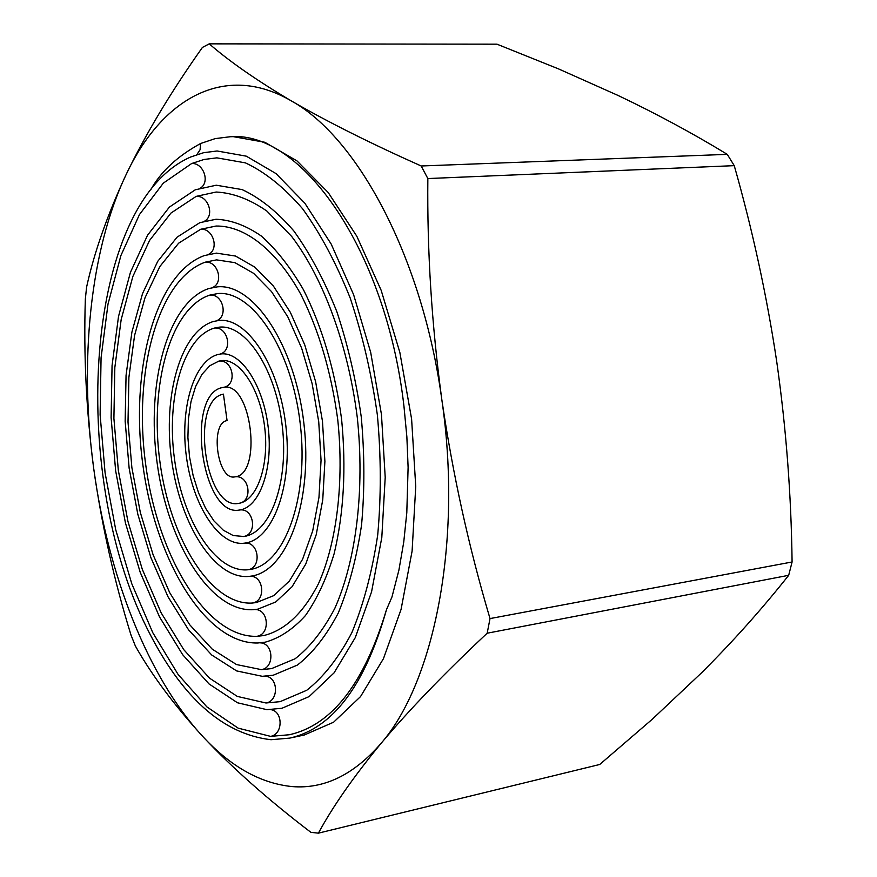 <?xml version="1.0" encoding="UTF-8"?>
<svg xmlns="http://www.w3.org/2000/svg" width="877" height="877" viewBox="0 0 877 877"><rect width="100%" height="100%" fill="white"/><g stroke="black" fill="none" stroke-linecap="round" stroke-linejoin="round"><path stroke-width="1.32" d="M318.417 833.15L599.725 764.481L652.104 719.392L701.556 672.812C733.062 641.383 762.102 608.89 788.686 575.312L487.173 633.216C444.562 673.141 409.142 709.91 380.914 743.532C353.464 776.912 332.635 806.785 318.417 833.15L310.886 832.339C268.241 799.835 232.219 767.89 202.784 736.494C174.084 705.042 151.622 674.884 135.387 646.042L131.024 635.123C114.185 580.771 101.743 525.202 93.696 468.417C86.33 411.554 83.545 355.086 85.343 299.024L86.593 287.13C94.146 252.565 107.279 215.15 125.981 174.885C145.385 134.521 170.872 92.03 202.423 47.424L209.252 43.85C229.325 61.368 256.676 80.377 291.317 100.899C326.781 121.454 370.061 143.148 421.179 165.983L727.285 154.363C692.951 133.425 656.588 113.813 618.23 95.538L558.759 68.998L496.985 44.179L209.252 43.85M734.246 165.654L427.844 178.557C427.077 251.458 431.736 325.203 441.844 399.78C462.596 541.164 434.389 682.328 380.914 743.532C353.749 774.808 324.205 789.168 292.271 786.592C260.557 783.424 230.739 766.728 202.784 736.494C147.742 677.23 108.035 574.786 93.696 468.417C79.182 362.026 89.849 250.921 125.981 174.885C161.478 98.838 224.479 61.861 291.317 100.899C357.761 137.437 422.593 258.035 441.844 399.78C452.751 474.271 468.811 547.204 490.024 618.581L792.084 561.982C791.24 494.595 786.121 427.823 776.737 361.675C766.783 295.593 752.619 230.256 734.246 165.654L727.285 154.363M271.037 739.717C222.517 734.17 181.122 696.908 146.843 627.921C68.351 470.861 84.663 203.135 190.748 156.972L203.661 152.686L217.09 150.987L246.305 156.172L276.014 173.591L304.812 203.168L331.177 244.047L353.595 294.628L370.708 352.466L381.462 414.525L385.211 477.373L381.802 537.546L371.563 591.843L355.284 637.601L334.049 672.889L309.132 696.579L281.912 708.276L266.893 709.668L237.481 702.773L209 683.917L182.668 654.691L159.482 616.849L140.21 572.297L125.444 522.966L115.643 470.774L111.116 417.66L112.059 365.566L118.516 316.465L130.432 272.341L147.544 235.222L169.393 207.093L195.275 189.805L216.246 185.211L242.118 189.596C259.8 197.774 277.033 211.543 293.817 230.925C309.954 253.354 324.26 280.191 336.757 311.456C347.829 344.672 355.996 379.807 361.247 416.86C364.624 454.122 364.722 490.177 361.554 525.016C356.566 558.265 348.783 587.634 338.226 613.111C326.332 635.77 312.727 653.091 297.413 665.062L273.251 675.213L262.3 676.31L236.658 670.927L211.697 654.987L188.511 629.763L168.011 596.777L150.921 557.706L137.821 514.251L129.138 468.197L125.159 421.3L126.058 375.367L131.89 332.186L142.534 293.587L157.739 261.335L177.055 237.185L199.803 222.681L216.027 219.25C230.969 219.886 246.075 225.488 261.346 236.045C276.387 249.452 290.419 267.353 303.453 289.728C322.188 327.022 334.904 370.16 341.591 419.129C346.305 468.318 343.817 513.188 334.126 553.738C326.573 578.469 317.025 599.068 305.459 615.522C293.028 629.269 279.62 638.149 265.238 642.172L257.706 642.994C205.799 644.255 155.624 560.743 142.962 465.555C129.708 370.456 155.076 273.547 204.33 255.58L216.422 253.124L235.518 256.051L254.834 267.123L273.449 286.132L290.386 312.409L304.725 344.804L315.632 381.758L322.484 421.333L324.896 461.423L322.747 499.868L316.224 534.652L305.755 564.075L292.008 586.801L275.751 601.962L257.849 609.153L253.124 609.701C210.272 612.047 167.77 542.885 157.115 462.848C145.944 382.887 167.814 302.159 208.869 288.522L217.43 286.845C253.672 283.172 295.034 345.176 303.902 423.481C313.221 501.743 287.185 571.453 251.085 576.134L248.542 576.452C214.679 579.335 180.202 524.534 171.618 460.074C162.585 395.691 180.651 331.309 213.418 321.486L219.02 320.434C247.204 317.386 279.018 365.435 285.825 425.575C292.995 485.672 273.054 539.651 244.924 543.093L243.97 543.225C219.009 546.13 192.94 505.645 186.472 457.224C179.675 408.868 193.587 361.006 217.956 354.494L221.212 353.913C241.175 351.611 263.473 385.529 268.23 427.581C273.251 469.612 259.351 507.706 239.388 510.041L239.377 510.041C201.721 517.715 184.795 394.102 222.517 387.524L223.986 387.272C251.546 381.89 262.793 474.786 234.828 476.88L234.565 476.924C217.244 480.443 209.614 423.021 227.066 420.587L223.427 394.135C189.739 399.769 204.78 510.261 238.369 503.42L238.478 503.398C256.742 501.162 269.371 466.224 264.744 427.855C260.37 389.454 240.002 358.463 221.717 360.59L218.866 361.094L209.811 365.742L201.918 374.413L195.56 386.625L190.989 401.721L188.412 418.976L187.908 437.568L189.498 456.654L193.093 475.367L198.542 492.852L205.624 508.298L214.01 520.971L223.339 530.223L233.172 535.54L243.762 536.494C270.269 533.282 289.004 482.46 282.273 425.981C275.871 369.469 245.966 324.227 219.414 327.143L214.328 328.086C183.227 337.207 165.972 398.29 174.556 459.504C182.723 520.795 215.545 572.736 247.632 569.798L249.802 569.524C284.323 565.106 309.142 498.52 300.252 423.909C291.789 349.243 252.346 290.013 217.693 293.576L209.778 295.11C170.379 307.948 149.233 385.42 159.987 462.3C170.237 539.256 211.16 605.547 252.203 603.047L256.446 602.543L273.712 595.647L289.377 581.045L302.631 559.164L312.705 530.837L318.976 497.347L321.048 460.348L318.735 421.771L312.135 383.688L301.633 348.125L287.842 316.926L271.53 291.624L253.596 273.328L234.981 262.672L216.575 259.877L205.24 262.168C157.619 279.226 132.92 372.911 145.757 465.018C158.035 557.213 206.698 637.853 256.797 636.329L263.703 635.573C285.135 630.311 303.398 613.023 318.483 583.698C336.856 542.348 344.277 481.791 337.733 419.579C331.254 372.166 318.943 330.399 300.789 294.266C276.025 249.638 244.804 225.652 216.06 226.036L200.701 229.259L178.601 243.225L159.8 266.597L144.979 297.873L134.587 335.376L128.897 377.351L128.009 422.045L131.879 467.671L140.331 512.486L153.091 554.746L169.732 592.72L189.695 624.731L212.245 649.166L236.494 664.547L261.379 669.644L271.596 668.603L295.143 658.748C310.063 647.105 323.306 630.267 334.882 608.21C356.205 560.228 364.898 489.783 357.268 417.32C348.092 345.034 323.47 278.371 291.679 236.461L266.937 211.116C249.813 199.222 232.887 192.863 216.159 192.03L196.174 196.382L170.927 213.089L149.572 240.419L132.833 276.562L121.169 319.579L114.832 367.507L113.9 418.384L118.318 470.269L127.899 521.234L142.326 569.403L161.171 612.87L183.83 649.736L209.537 678.162L237.316 696.415L265.983 702.992L280.125 701.655L306.742 690.276C323.646 676.978 338.665 657.794 351.83 632.701C363.527 604.483 372.155 571.925 377.702 535.047C381.232 496.382 381.122 456.369 377.373 414.996C371.541 373.854 362.475 334.861 350.186 298.005C336.319 263.33 320.445 233.567 302.565 208.726C283.995 187.261 264.942 171.98 245.417 162.87L216.871 157.849L204.023 159.482L191.646 163.539L163.297 183.161L139.465 214.547L120.883 255.591L108.003 304.1L101.063 357.882L100.121 414.81L105.076 472.802L115.742 529.796L131.791 583.764L152.762 632.646L178.053 674.369L206.862 706.873L238.127 728.129L270.576 736.373L289.311 734.751C331.835 725.301 364.229 683.6 386.494 609.636C364.975 685.584 332.723 728.414 289.739 738.105L271.037 739.717M151.096 189.202C161.138 171.311 177.636 156.073 200.603 143.51L215.205 138.61L230.3 136.735C300.142 130.509 385.836 247.774 403.979 406.413L406.862 436.801L408.112 467.375L406.796 512.771L403.749 542.063L398.892 570.203L391.964 596.996L386.494 609.636M788.686 575.312L792.084 561.982M421.179 165.983L427.844 178.557M490.024 618.581L487.173 633.216M289.739 738.105L304.209 735.036L333.6 722.209L360.513 696.612L383.468 658.627L401.063 609.438L412.102 551.107L415.742 486.461L411.598 418.976L399.835 352.379L381.188 290.375L356.807 236.22L328.184 192.491L296.974 160.897L264.821 142.271L233.249 136.648L230.3 136.735M196.876 154.604L200.077 149.759L200.603 143.51M270.708 709.625C283.282 711.203 283.194 734.4 270.576 736.373M234.828 476.88C249.342 474.336 253.497 501.359 238.884 503.343M223.92 387.283C237.722 384.554 232.811 359.11 218.866 361.094M239.388 510.041C254.155 507.323 257.981 535.003 243.05 536.581M220.193 354.034C233.238 350.471 227.768 326.277 214.328 328.086M244.486 543.159C259.022 541.076 262.223 568.143 247.632 569.798M216.389 320.785C228.711 316.52 222.78 293.466 209.778 295.11M249.671 576.332C263.911 574.972 266.422 601.315 252.203 603.047M212.552 287.535C224.139 282.657 217.814 260.688 205.24 262.168M254.9 609.559C268.79 608.945 270.609 634.531 256.797 636.329M208.682 254.286C219.535 248.871 212.881 227.943 200.701 229.259M260.162 642.841C273.646 642.994 274.797 667.792 261.379 669.644M204.78 221.048C214.898 215.15 207.97 195.22 196.174 196.382M265.435 676.2C278.48 677.077 278.985 701.074 265.983 702.992M200.844 187.821C210.239 181.506 203.069 162.53 191.646 163.539"/></g></svg>
